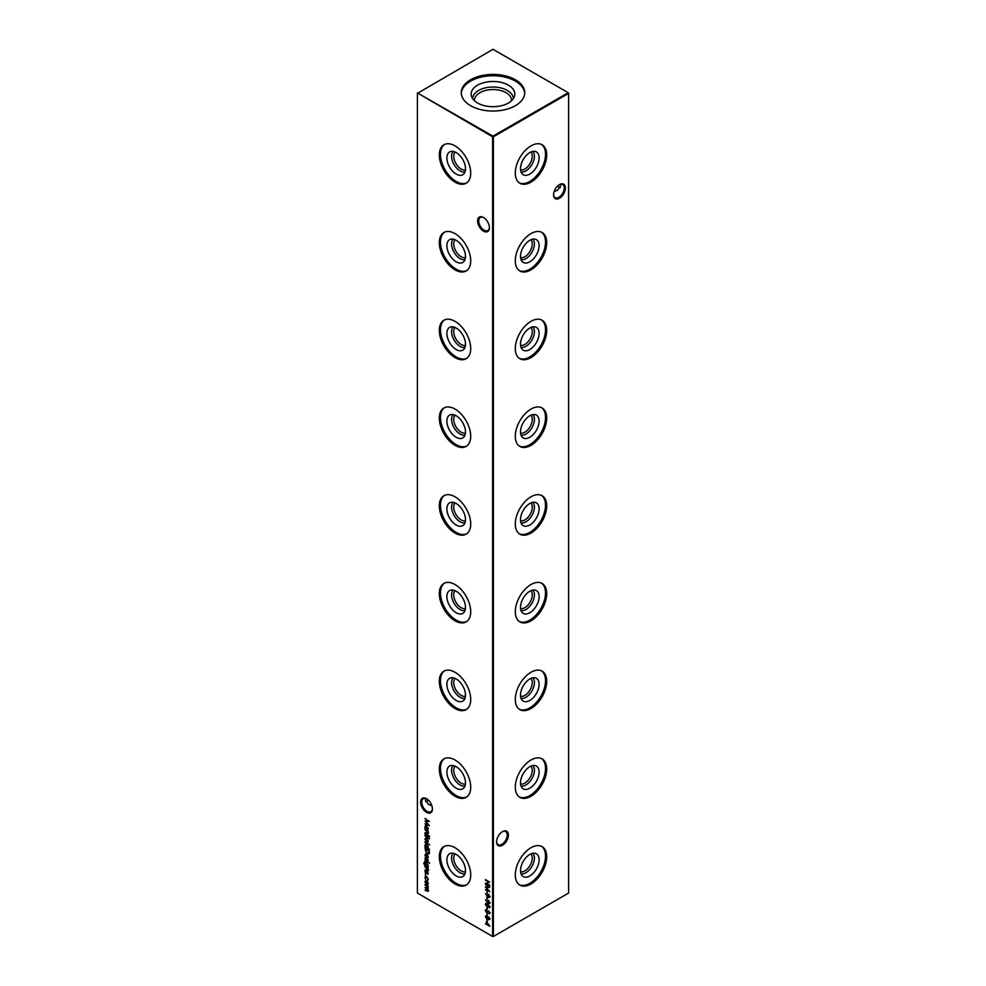 <?xml version="1.0" encoding="UTF-8"?>
<svg xmlns="http://www.w3.org/2000/svg" width="986" height="986" viewBox="0 0 986 986"><rect width="100%" height="100%" fill="white"/><g stroke="black" fill="none" stroke-linecap="round" stroke-linejoin="round"><path stroke-width="1.48" d="M530.887 152.029A10.476 6.052 -60 0 1 531.429 160.595A10.476 6.052 -60 0 1 524.848 169.013A10.476 6.052 -60 0 1 520.559 169.912M532.834 151.413A11.992 6.927 -60 0 1 533.463 161.223A11.992 6.927 -60 0 1 525.92 170.874A11.992 6.927 -60 0 1 521.002 171.909M529.815 174.078A13.163 7.605 -60 0 1 522.309 174.029A13.163 7.605 -60 0 1 521.508 163.269A13.163 7.605 -60 0 1 529.815 152.571A13.163 7.605 -60 0 1 535.324 151.487A13.163 7.605 -60 0 1 538.652 161.568A13.163 7.605 -60 0 1 529.815 174.078M541.487 144.461A22.21 12.818 -60 0 1 544.161 162.431A22.21 12.818 -60 0 1 529.815 181.461A22.21 12.818 -60 0 1 519.314 182.878M530.986 182.139A22.21 12.818 -60 0 1 519.881 183.236A22.21 12.818 -60 0 1 516.479 165.451A22.21 12.818 -60 0 1 530.986 145.879A22.21 12.818 -60 0 1 542.09 144.769A22.21 12.818 -60 0 1 545.492 162.567A22.21 12.818 -60 0 1 530.986 182.139M530.887 239.758A10.476 6.052 -60 0 1 531.429 248.324A10.476 6.052 -60 0 1 524.848 256.742A10.476 6.052 -60 0 1 520.559 257.642M532.834 239.142A11.992 6.927 -60 0 1 533.463 248.953A11.992 6.927 -60 0 1 525.92 258.615A11.992 6.927 -60 0 1 521.002 259.638M529.815 261.808A13.163 7.605 -60 0 1 522.309 261.758A13.163 7.605 -60 0 1 521.508 251.011A13.163 7.605 -60 0 1 529.815 240.313A13.163 7.605 -60 0 1 535.324 239.216A13.163 7.605 -60 0 1 538.652 249.31A13.163 7.605 -60 0 1 529.815 261.808M541.487 232.191A22.21 12.818 -60 0 1 544.161 250.161A22.21 12.818 -60 0 1 529.815 269.19A22.21 12.818 -60 0 1 519.314 270.608M530.986 269.868A22.21 12.818 -60 0 1 519.881 270.977A22.21 12.818 -60 0 1 516.479 253.18A22.21 12.818 -60 0 1 530.986 233.608A22.21 12.818 -60 0 1 542.09 232.511A22.21 12.818 -60 0 1 545.492 250.296A22.21 12.818 -60 0 1 530.986 269.868M530.887 327.488A10.476 6.052 -60 0 1 531.429 336.053A10.476 6.052 -60 0 1 524.848 344.484A10.476 6.052 -60 0 1 520.559 345.371M532.834 326.871A11.992 6.927 -60 0 1 533.463 336.682A11.992 6.927 -60 0 1 525.92 346.345A11.992 6.927 -60 0 1 521.002 347.368M529.815 349.537A13.163 7.605 -60 0 1 522.309 349.488A13.163 7.605 -60 0 1 521.508 338.74A13.163 7.605 -60 0 1 529.815 328.042A13.163 7.605 -60 0 1 535.324 326.945A13.163 7.605 -60 0 1 538.652 337.039A13.163 7.605 -60 0 1 529.815 349.537M541.487 319.92A22.21 12.818 -60 0 1 544.161 337.89A22.21 12.818 -60 0 1 529.815 356.92A22.21 12.818 -60 0 1 519.314 358.337M530.986 357.598A22.21 12.818 -60 0 1 519.881 358.707A22.21 12.818 -60 0 1 516.479 340.909A22.21 12.818 -60 0 1 530.986 321.337A22.21 12.818 -60 0 1 542.09 320.24A22.21 12.818 -60 0 1 545.492 338.038A22.21 12.818 -60 0 1 530.986 357.598M530.887 415.217A10.476 6.052 -60 0 1 531.429 423.783A10.476 6.052 -60 0 1 524.848 432.213A10.476 6.052 -60 0 1 520.559 433.113M532.834 414.613A11.992 6.927 -60 0 1 533.463 424.411A11.992 6.927 -60 0 1 525.92 434.074A11.992 6.927 -60 0 1 521.002 435.097M529.815 437.266A13.163 7.605 -60 0 1 522.309 437.217A13.163 7.605 -60 0 1 521.508 426.47A13.163 7.605 -60 0 1 529.815 415.772A13.163 7.605 -60 0 1 535.324 414.675A13.163 7.605 -60 0 1 538.652 424.769A13.163 7.605 -60 0 1 529.815 437.266M541.487 407.649A22.21 12.818 -60 0 1 544.161 425.619A22.21 12.818 -60 0 1 529.815 444.649A22.21 12.818 -60 0 1 519.314 446.066M530.986 445.339A22.21 12.818 -60 0 1 519.881 446.436A22.21 12.818 -60 0 1 516.479 428.639A22.21 12.818 -60 0 1 530.986 409.067A22.21 12.818 -60 0 1 542.09 407.97A22.21 12.818 -60 0 1 545.492 425.767A22.21 12.818 -60 0 1 530.986 445.339M530.887 502.946A10.476 6.052 -60 0 1 531.429 511.512A10.476 6.052 -60 0 1 524.848 519.942A10.476 6.052 -60 0 1 520.559 520.842M532.834 502.342A11.992 6.927 -60 0 1 533.463 512.141A11.992 6.927 -60 0 1 525.92 521.804A11.992 6.927 -60 0 1 521.002 522.827M529.815 525.008A13.163 7.605 -60 0 1 522.309 524.959A13.163 7.605 -60 0 1 521.508 514.199A13.163 7.605 -60 0 1 529.815 503.501A13.163 7.605 -60 0 1 535.324 502.404A13.163 7.605 -60 0 1 538.652 512.498A13.163 7.605 -60 0 1 529.815 525.008M541.487 495.391A22.21 12.818 -60 0 1 544.161 513.349A22.21 12.818 -60 0 1 529.815 532.391A22.21 12.818 -60 0 1 519.314 533.796M530.986 533.069A22.21 12.818 -60 0 1 519.881 534.165A22.21 12.818 -60 0 1 516.479 516.368A22.21 12.818 -60 0 1 530.986 496.796A22.21 12.818 -60 0 1 542.09 495.699A22.21 12.818 -60 0 1 545.492 513.496A22.21 12.818 -60 0 1 530.986 533.069M530.887 590.688A10.476 6.052 -60 0 1 531.429 599.241A10.476 6.052 -60 0 1 524.848 607.672A10.476 6.052 -60 0 1 520.559 608.572M532.834 590.072A11.992 6.927 -60 0 1 533.463 599.882A11.992 6.927 -60 0 1 525.92 609.533A11.992 6.927 -60 0 1 521.002 610.556M529.815 612.737A13.163 7.605 -60 0 1 522.309 612.688A13.163 7.605 -60 0 1 521.508 601.928A13.163 7.605 -60 0 1 529.815 591.23A13.163 7.605 -60 0 1 535.324 590.133A13.163 7.605 -60 0 1 538.652 600.227A13.163 7.605 -60 0 1 529.815 612.737M541.487 583.12A22.21 12.818 -60 0 1 544.161 601.078A22.21 12.818 -60 0 1 529.815 620.12A22.21 12.818 -60 0 1 519.314 621.525M530.986 620.798A22.21 12.818 -60 0 1 519.881 621.895A22.21 12.818 -60 0 1 516.479 604.098A22.21 12.818 -60 0 1 530.986 584.525A22.21 12.818 -60 0 1 542.09 583.429A22.21 12.818 -60 0 1 545.492 601.226A22.21 12.818 -60 0 1 530.986 620.798M530.887 678.417A10.476 6.052 -60 0 1 531.429 686.983A10.476 6.052 -60 0 1 524.848 695.401A10.476 6.052 -60 0 1 520.559 696.301M532.834 677.801A11.992 6.927 -60 0 1 533.463 687.612A11.992 6.927 -60 0 1 525.92 697.262A11.992 6.927 -60 0 1 521.002 698.298M529.815 700.467A13.163 7.605 -60 0 1 522.309 700.417A13.163 7.605 -60 0 1 521.508 689.658A13.163 7.605 -60 0 1 529.815 678.96A13.163 7.605 -60 0 1 535.324 677.875A13.163 7.605 -60 0 1 538.652 687.957A13.163 7.605 -60 0 1 529.815 700.467M541.487 670.85A22.21 12.818 -60 0 1 544.161 688.82A22.21 12.818 -60 0 1 529.815 707.849A22.21 12.818 -60 0 1 519.314 709.267M530.986 708.527A22.21 12.818 -60 0 1 519.881 709.624A22.21 12.818 -60 0 1 516.479 691.827A22.21 12.818 -60 0 1 530.986 672.267A22.21 12.818 -60 0 1 542.09 671.158A22.21 12.818 -60 0 1 545.492 688.955A22.21 12.818 -60 0 1 530.986 708.527M530.887 766.147A10.476 6.052 -60 0 1 531.429 774.713A10.476 6.052 -60 0 1 524.848 783.13A10.476 6.052 -60 0 1 520.559 784.03M532.834 765.53A11.992 6.927 -60 0 1 533.463 775.341A11.992 6.927 -60 0 1 525.92 784.992A11.992 6.927 -60 0 1 521.002 786.027M529.815 788.196A13.163 7.605 -60 0 1 522.309 788.147A13.163 7.605 -60 0 1 521.508 777.387A13.163 7.605 -60 0 1 529.815 766.701A13.163 7.605 -60 0 1 535.324 765.604A13.163 7.605 -60 0 1 538.652 775.699A13.163 7.605 -60 0 1 529.815 788.196M541.487 758.579A22.21 12.818 -60 0 1 544.161 776.549A22.21 12.818 -60 0 1 529.815 795.579A22.21 12.818 -60 0 1 519.314 796.996M530.986 796.257A22.21 12.818 -60 0 1 519.881 797.354A22.21 12.818 -60 0 1 516.479 779.569A22.21 12.818 -60 0 1 530.986 759.996A22.21 12.818 -60 0 1 542.09 758.887A22.21 12.818 -60 0 1 545.492 776.685A22.21 12.818 -60 0 1 530.986 796.257M530.887 853.876A10.476 6.052 -60 0 1 531.429 862.442A10.476 6.052 -60 0 1 524.848 870.86A10.476 6.052 -60 0 1 520.559 871.76M532.834 853.26A11.992 6.927 -60 0 1 533.463 863.07A11.992 6.927 -60 0 1 525.92 872.733A11.992 6.927 -60 0 1 521.002 873.756M529.815 875.925A13.163 7.605 -60 0 1 522.309 875.876A13.163 7.605 -60 0 1 521.508 865.129A13.163 7.605 -60 0 1 529.815 854.431A13.163 7.605 -60 0 1 535.324 853.334A13.163 7.605 -60 0 1 538.652 863.428A13.163 7.605 -60 0 1 529.815 875.925M541.487 846.308A22.21 12.818 -60 0 1 544.161 864.278A22.21 12.818 -60 0 1 529.815 883.308A22.21 12.818 -60 0 1 519.314 884.725M530.986 883.986A22.21 12.818 -60 0 1 519.881 885.095A22.21 12.818 -60 0 1 516.479 867.298A22.21 12.818 -60 0 1 530.986 847.726A22.21 12.818 -60 0 1 542.09 846.629A22.21 12.818 -60 0 1 545.492 864.426A22.21 12.818 -60 0 1 530.986 883.986M483.497 231.143A8.356 4.819 60 0 1 477.594 220.913A8.356 4.819 60 0 1 483.497 217.499L483.497 217.499A8.356 4.819 60 0 1 489.413 227.729A8.356 4.819 60 0 1 483.497 231.143M483.793 217.684A7.543 4.363 -120 0 0 480.293 217.462A7.543 4.363 -120 0 0 479.147 223.502A7.543 4.363 -120 0 0 484.077 230.157A7.543 4.363 -120 0 0 487.848 230.527A7.543 4.363 -120 0 0 489.401 227.396M426.519 812.365A8.356 4.819 60 0 1 420.615 802.136A8.356 4.819 60 0 1 426.519 798.722L426.519 798.722A8.356 4.819 60 0 1 432.423 808.951A8.356 4.819 60 0 1 426.519 812.365M426.815 798.894A7.543 4.363 -120 0 0 423.314 798.672A7.543 4.363 -120 0 0 422.156 804.724A7.543 4.363 -120 0 0 427.086 811.379A7.543 4.363 -120 0 0 430.87 811.749A7.543 4.363 -120 0 0 432.423 808.606M557.706 185.935A8.356 4.819 -120 0 0 559.185 187.106M560.294 187.537A7.543 4.363 60 0 1 558.914 186.946L558.914 186.946A7.543 4.363 60 0 1 557.62 186.021M496.599 841.514A7.543 4.363 120 0 0 498.152 844.645A7.543 4.363 120 0 0 501.923 844.275A7.543 4.363 120 0 0 507.26 835.031A7.543 4.363 120 0 0 505.707 831.58A7.543 4.363 120 0 0 502.207 831.802M502.503 831.617L502.503 831.617A8.356 4.819 -60 0 1 508.406 835.031A8.356 4.819 -60 0 1 502.503 845.261A8.356 4.819 -60 0 1 496.587 841.847A8.356 4.819 -60 0 1 502.503 831.617L502.503 831.617M553.577 194.489A7.543 4.363 120 0 0 555.13 197.631A7.543 4.363 120 0 0 558.914 197.262A7.543 4.363 120 0 0 564.251 188.018A7.543 4.363 120 0 0 562.686 184.555A7.543 4.363 120 0 0 559.185 184.776M559.481 184.604L559.481 184.604A8.356 4.819 -60 0 1 565.385 188.018A8.356 4.819 -60 0 1 559.481 198.248A8.356 4.819 -60 0 1 553.577 194.834A8.356 4.819 -60 0 1 559.481 184.604L559.481 184.604M428.38 800.139A7.543 4.363 -60 0 1 427.086 801.063L427.086 801.063A7.543 4.363 -60 0 1 425.705 801.655M426.815 801.224A8.356 4.819 120 0 0 428.294 800.065M431.868 805.735L428.466 804.416L425.348 800.065L425.705 798.463M554.132 191.617L557.534 190.298L560.652 185.935L560.294 184.345M465.441 169.912A10.476 6.052 60 0 1 461.152 169.013A10.476 6.052 60 0 1 454.571 160.595A10.476 6.052 60 0 1 455.113 152.029M464.998 171.909A11.992 6.927 60 0 1 460.08 170.874A11.992 6.927 60 0 1 452.537 161.223A11.992 6.927 60 0 1 453.166 151.413M456.185 174.078A13.163 7.605 60 0 1 447.348 161.568A13.163 7.605 60 0 1 450.676 151.487A13.163 7.605 60 0 1 456.185 152.571A13.163 7.605 60 0 1 464.492 163.269A13.163 7.605 60 0 1 463.691 174.029A13.163 7.605 60 0 1 456.185 174.078M466.686 182.878A22.21 12.818 60 0 1 456.185 181.461A22.21 12.818 60 0 1 441.839 162.431A22.21 12.818 60 0 1 444.513 144.461M455.014 182.139A22.21 12.818 60 0 1 440.508 162.567A22.21 12.818 60 0 1 443.91 144.769A22.21 12.818 60 0 1 455.014 145.879A22.21 12.818 60 0 1 469.521 165.451A22.21 12.818 60 0 1 466.119 183.236A22.21 12.818 60 0 1 455.014 182.139M465.441 257.642A10.476 6.052 60 0 1 461.152 256.742A10.476 6.052 60 0 1 454.571 248.324A10.476 6.052 60 0 1 455.113 239.758M464.998 259.638A11.992 6.927 60 0 1 460.08 258.615A11.992 6.927 60 0 1 452.537 248.953A11.992 6.927 60 0 1 453.166 239.142M456.185 261.808A13.163 7.605 60 0 1 447.348 249.31A13.163 7.605 60 0 1 450.676 239.216A13.163 7.605 60 0 1 456.185 240.313A13.163 7.605 60 0 1 464.492 251.011A13.163 7.605 60 0 1 463.691 261.758A13.163 7.605 60 0 1 456.185 261.808M466.686 270.608A22.21 12.818 60 0 1 456.185 269.19A22.21 12.818 60 0 1 441.839 250.161A22.21 12.818 60 0 1 444.513 232.191M455.014 269.868A22.21 12.818 60 0 1 440.508 250.296A22.21 12.818 60 0 1 443.91 232.511A22.21 12.818 60 0 1 455.014 233.608A22.21 12.818 60 0 1 469.521 253.18A22.21 12.818 60 0 1 466.119 270.977A22.21 12.818 60 0 1 455.014 269.868M465.441 345.371A10.476 6.052 60 0 1 461.152 344.484A10.476 6.052 60 0 1 454.571 336.053A10.476 6.052 60 0 1 455.113 327.488M464.998 347.368A11.992 6.927 60 0 1 460.08 346.345A11.992 6.927 60 0 1 452.537 336.682A11.992 6.927 60 0 1 453.166 326.871M456.185 349.537A13.163 7.605 60 0 1 447.348 337.039A13.163 7.605 60 0 1 450.676 326.945A13.163 7.605 60 0 1 456.185 328.042A13.163 7.605 60 0 1 464.492 338.74A13.163 7.605 60 0 1 463.691 349.488A13.163 7.605 60 0 1 456.185 349.537M466.686 358.337A22.21 12.818 60 0 1 456.185 356.92A22.21 12.818 60 0 1 441.839 337.89A22.21 12.818 60 0 1 444.513 319.92M455.014 357.598A22.21 12.818 60 0 1 440.508 338.038A22.21 12.818 60 0 1 443.91 320.24A22.21 12.818 60 0 1 455.014 321.337A22.21 12.818 60 0 1 469.521 340.909A22.21 12.818 60 0 1 466.119 358.707A22.21 12.818 60 0 1 455.014 357.598M465.441 433.113A10.476 6.052 60 0 1 461.152 432.213A10.476 6.052 60 0 1 454.571 423.783A10.476 6.052 60 0 1 455.113 415.217M464.998 435.097A11.992 6.927 60 0 1 460.08 434.074A11.992 6.927 60 0 1 452.537 424.411A11.992 6.927 60 0 1 453.166 414.613M456.185 437.266A13.163 7.605 60 0 1 447.348 424.769A13.163 7.605 60 0 1 450.676 414.675A13.163 7.605 60 0 1 456.185 415.772A13.163 7.605 60 0 1 464.492 426.47A13.163 7.605 60 0 1 463.691 437.217A13.163 7.605 60 0 1 456.185 437.266M466.686 446.066A22.21 12.818 60 0 1 456.185 444.649A22.21 12.818 60 0 1 441.839 425.619A22.21 12.818 60 0 1 444.513 407.649M455.014 445.339A22.21 12.818 60 0 1 440.508 425.767A22.21 12.818 60 0 1 443.91 407.97A22.21 12.818 60 0 1 455.014 409.067A22.21 12.818 60 0 1 469.521 428.639A22.21 12.818 60 0 1 466.119 446.436A22.21 12.818 60 0 1 455.014 445.339M465.441 520.842A10.476 6.052 60 0 1 461.152 519.942A10.476 6.052 60 0 1 454.571 511.512A10.476 6.052 60 0 1 455.113 502.946M464.998 522.827A11.992 6.927 60 0 1 460.08 521.804A11.992 6.927 60 0 1 452.537 512.141A11.992 6.927 60 0 1 453.166 502.342M456.185 525.008A13.163 7.605 60 0 1 447.348 512.498A13.163 7.605 60 0 1 450.676 502.404A13.163 7.605 60 0 1 456.185 503.501A13.163 7.605 60 0 1 464.492 514.199A13.163 7.605 60 0 1 463.691 524.959A13.163 7.605 60 0 1 456.185 525.008M466.686 533.796A22.21 12.818 60 0 1 456.185 532.391A22.21 12.818 60 0 1 441.839 513.349A22.21 12.818 60 0 1 444.513 495.391M455.014 533.069A22.21 12.818 60 0 1 440.508 513.496A22.21 12.818 60 0 1 443.91 495.699A22.21 12.818 60 0 1 455.014 496.796A22.21 12.818 60 0 1 469.521 516.368A22.21 12.818 60 0 1 466.119 534.165A22.21 12.818 60 0 1 455.014 533.069M465.441 608.572A10.476 6.052 60 0 1 461.152 607.672A10.476 6.052 60 0 1 454.571 599.241A10.476 6.052 60 0 1 455.113 590.688M464.998 610.556A11.992 6.927 60 0 1 460.08 609.533A11.992 6.927 60 0 1 452.537 599.882A11.992 6.927 60 0 1 453.166 590.072M456.185 612.737A13.163 7.605 60 0 1 447.348 600.227A13.163 7.605 60 0 1 450.676 590.133A13.163 7.605 60 0 1 456.185 591.23A13.163 7.605 60 0 1 464.492 601.928A13.163 7.605 60 0 1 463.691 612.688A13.163 7.605 60 0 1 456.185 612.737M466.686 621.525A22.21 12.818 60 0 1 456.185 620.12A22.21 12.818 60 0 1 441.839 601.078A22.21 12.818 60 0 1 444.513 583.12M455.014 620.798A22.21 12.818 60 0 1 440.508 601.226A22.21 12.818 60 0 1 443.91 583.429A22.21 12.818 60 0 1 455.014 584.525A22.21 12.818 60 0 1 469.521 604.098A22.21 12.818 60 0 1 466.119 621.895A22.21 12.818 60 0 1 455.014 620.798M465.441 696.301A10.476 6.052 60 0 1 461.152 695.401A10.476 6.052 60 0 1 454.571 686.983A10.476 6.052 60 0 1 455.113 678.417M464.998 698.298A11.992 6.927 60 0 1 460.08 697.262A11.992 6.927 60 0 1 452.537 687.612A11.992 6.927 60 0 1 453.166 677.801M456.185 700.467A13.163 7.605 60 0 1 447.348 687.957A13.163 7.605 60 0 1 450.676 677.875A13.163 7.605 60 0 1 456.185 678.96A13.163 7.605 60 0 1 464.492 689.658A13.163 7.605 60 0 1 463.691 700.417A13.163 7.605 60 0 1 456.185 700.467M466.686 709.267A22.21 12.818 60 0 1 456.185 707.849A22.21 12.818 60 0 1 441.839 688.82A22.21 12.818 60 0 1 444.513 670.85M455.014 708.527A22.21 12.818 60 0 1 440.508 688.955A22.21 12.818 60 0 1 443.91 671.158A22.21 12.818 60 0 1 455.014 672.267A22.21 12.818 60 0 1 469.521 691.827A22.21 12.818 60 0 1 466.119 709.624A22.21 12.818 60 0 1 455.014 708.527M465.441 784.03A10.476 6.052 60 0 1 461.152 783.13A10.476 6.052 60 0 1 454.571 774.713A10.476 6.052 60 0 1 455.113 766.147M464.998 786.027A11.992 6.927 60 0 1 460.08 784.992A11.992 6.927 60 0 1 452.537 775.341A11.992 6.927 60 0 1 453.166 765.53M456.185 788.196A13.163 7.605 60 0 1 447.348 775.699A13.163 7.605 60 0 1 450.676 765.604A13.163 7.605 60 0 1 456.185 766.701A13.163 7.605 60 0 1 464.492 777.387A13.163 7.605 60 0 1 463.691 788.147A13.163 7.605 60 0 1 456.185 788.196M466.686 796.996A22.21 12.818 60 0 1 456.185 795.579A22.21 12.818 60 0 1 441.839 776.549A22.21 12.818 60 0 1 444.513 758.579M455.014 796.257A22.21 12.818 60 0 1 440.508 776.685A22.21 12.818 60 0 1 443.91 758.887A22.21 12.818 60 0 1 455.014 759.996A22.21 12.818 60 0 1 469.521 779.569A22.21 12.818 60 0 1 466.119 797.354A22.21 12.818 60 0 1 455.014 796.257M465.441 871.76A10.476 6.052 60 0 1 461.152 870.86A10.476 6.052 60 0 1 454.571 862.442A10.476 6.052 60 0 1 455.113 853.876M464.998 873.756A11.992 6.927 60 0 1 460.08 872.733A11.992 6.927 60 0 1 452.537 863.07A11.992 6.927 60 0 1 453.166 853.26M456.185 875.925A13.163 7.605 60 0 1 447.348 863.428A13.163 7.605 60 0 1 450.676 853.334A13.163 7.605 60 0 1 456.185 854.431A13.163 7.605 60 0 1 464.492 865.129A13.163 7.605 60 0 1 463.691 875.876A13.163 7.605 60 0 1 456.185 875.925M466.686 884.725A22.21 12.818 60 0 1 456.185 883.308A22.21 12.818 60 0 1 441.839 864.278A22.21 12.818 60 0 1 444.513 846.308M455.014 883.986A22.21 12.818 60 0 1 440.508 864.426A22.21 12.818 60 0 1 443.91 846.629A22.21 12.818 60 0 1 455.014 847.726A22.21 12.818 60 0 1 469.521 867.298A22.21 12.818 60 0 1 466.119 885.095A22.21 12.818 60 0 1 455.014 883.986M474.549 100.831A18.475 10.673 180 0 1 474.525 100.239A18.475 10.673 180 0 1 479.935 92.696A18.475 10.673 180 0 1 500.075 90.379A18.475 10.673 180 0 1 511.475 100.239A18.475 10.673 180 0 1 511.451 100.831M472.688 98.723A20.312 11.721 180 0 1 478.641 90.453A20.312 11.721 180 0 1 500.752 87.914A20.312 11.721 180 0 1 513.312 98.723M477.557 85.166A21.84 12.608 180 0 1 503.242 82.947A21.84 12.608 180 0 1 514.445 96.48A21.84 12.608 180 0 1 508.443 103A21.84 12.608 180 0 1 486.603 106.143A21.84 12.608 180 0 1 471.555 96.48A21.84 12.608 180 0 1 477.557 85.166M461.3 93.411A31.725 18.315 180 0 1 470.568 81.135A31.725 18.315 180 0 1 504.598 77.031A31.725 18.315 180 0 1 524.7 93.411M470.568 79.78A31.725 18.315 180 0 1 505.14 75.799A31.725 18.315 180 0 1 524.725 92.721A31.725 18.315 180 0 1 515.431 105.675A31.725 18.315 180 0 1 480.86 109.643A31.725 18.315 180 0 1 461.275 92.721A31.725 18.315 180 0 1 470.568 79.78M428.232 879.364L427.493 880.609L427.85 879.105L426.605 876.813L425.336 877.651L425.681 879.561L424.941 877.417L426.568 876.332L428.232 879.364M426.95 876.603L425.336 877.651M425.459 876.221L426.568 876.332M428.232 873.658L427.788 874.335L427.135 872.659L425.866 873.288L424.941 871.686L425.373 870.885L425.841 872.832L427.406 872.24L427.949 874.237M427.517 873.867L428.17 873.239M427.801 872.487L426.581 873.276M425.348 871.735L425.373 870.885M426.149 872.881L426.913 872.129M427.912 866.608L428.183 867.544L424.683 865.388L423.77 863.132L424.781 861.838L424.165 863.317L425.607 865.609L425.003 863.785L426.605 862.824L428.232 865.671L427.628 866.768L428.232 865.671M424.781 862.294L424.165 863.317M425.397 863.859L426.605 862.824M425.336 855.182L425.829 857.216L424.941 855.022L426.581 854.11L427.641 855.145L427.616 858.042L426.507 857.808L426.507 854.517L425.336 855.182L426.889 854.307L426.507 857.808M425.336 855.084L426.581 854.11M428.232 856.933L427.936 857.857M429.465 849.266L425.003 847.147L424.941 845.162L426.605 844.201L428.232 847.073L427.567 848.17L429.465 849.266L425.003 847.147M425.348 845.261L426.605 844.201M428.232 847.073L427.961 847.948M427.714 839.357L428.232 841.058L427.714 842.155L426.581 841.995L424.941 839.16L426.581 838.199L427.714 839.357M428.232 841.058L427.825 842.081M425.336 839.246L426.581 838.199M425.003 833.675L428.183 835.968L425.003 833.675M486.85 891.196L487.306 893.39L486.85 891.196M486.85 897.383L487.306 899.577L486.85 897.383M485.741 904.655L487.577 903.989L489.869 906.984L487.577 907.403L485.285 904.347L485.667 903.521M489.869 906.984L489.487 907.835M485.741 910.633L486.246 909.338L486.48 911.988L488.846 911.163L489.869 912.987L489.13 913.899L488.871 911.631L486.468 912.432L485.285 910.312L486.246 909.338M486.468 909.893L485.741 910.571M486.899 912.05L488.193 911.064M489.869 912.987L489.13 913.899L489.253 913.159M488.859 913.344L489.795 912.469M487.873 912.062L486.603 912.05M490.252 918.804L488.736 919.802L487.823 918.558L486.665 918.866L485.285 916.351L486.64 915.427L489.869 919.026L488.736 919.802L489.869 919.026M488.095 918.41L486.665 918.866L485.285 916.351L486.64 915.427M486.406 921.479L489.869 926.31L485.408 923.734L486.406 923.87L486.406 921.479M428.183 829.842L425.003 828.462L424.941 826.478L426.605 825.516L428.183 829.842L425.003 828.462M425.348 826.564L426.605 825.516M428.232 828.388L427.973 829.288M485.408 879.66L489.759 882.174L487.971 881.595L487.971 884.171L489.759 885.65L485.408 883.136L487.528 883.912L487.528 881.336L485.408 879.66M417.398 93.387L417.398 893.057L492.618 936.478L492.618 136.808L417.398 92.943L493 136.154L568.219 92.721L493 49.3L417.398 93.387M428.232 890.752L426.728 891.122L425.003 890.124L427.85 890.444L425.003 887.61L427.85 887.93L425.003 884.652L428.183 886.488L427.949 891.43M426.728 890.666L428.17 890.259M427.641 888.854L426.618 888.103L428.183 887.733M428.232 833.207L426.63 833.651L425.003 832.714L427.221 833.49L427.85 832.899L425.003 829.485L428.183 831.321L427.899 833.971M427.221 833.49L428.183 832.702M425.003 818.663L429.354 821.387L425.779 821.461L429.354 825.664L425.003 823.815L428.134 824.69L425.003 821.067L428.134 820.956L425.348 818.466M486.85 919.42L487.306 921.614L486.85 919.42M486.85 913.233L487.306 915.427L486.85 913.233M486.85 907.44L487.306 909.622L486.85 907.44M487.257 902.572L485.506 899.663L487.281 902.079L488.538 900.736L489.869 903.102L488.526 903.891L487.38 902.017M487.281 902.079L488.538 900.736M489.869 903.102L488.674 903.521M487.257 896.385L485.506 893.476L487.281 895.892L488.538 894.548L489.869 896.915L488.526 897.704L487.38 895.83M487.281 895.892L488.538 894.548M489.869 896.915L488.674 897.334M485.408 884.627L489.759 887.351L486.184 887.425L489.759 891.627L485.408 889.779L488.538 890.654L485.408 887.03L488.538 886.919L485.753 884.43M429.526 838.827L428.183 837.767L427.788 838.322L425.003 835.487L428.183 836.806L429.526 838.827M425.003 841.921L429.465 844.953L425.003 841.921M429.193 853.334L427.123 853.654L425.003 848.305L429.354 850.819L428.75 853.901M428.232 860.507L427.788 861.185L427.419 859.558L425.866 860.149L424.941 858.535L425.373 857.734L425.841 859.681L427.406 859.102L427.949 861.098M427.517 860.729L428.17 860.1M427.801 859.336L426.581 860.125M425.348 858.596L425.373 857.734M426.149 859.73L426.913 858.991M425.003 860.482L428.183 862.775L425.003 860.482M428.232 870.453L426.63 870.897L425.003 869.96L427.221 870.737L427.85 870.145L425.003 866.731L428.183 868.567L427.899 871.217M427.221 870.737L428.183 869.948M425.311 873.941L425.311 874.767L425.311 873.941M427.714 882.014L428.232 883.715L427.714 884.812L426.581 884.664L424.941 881.817L426.581 880.855L427.714 882.014M428.232 883.715L427.825 884.738M425.336 881.903L426.581 880.855M493.382 936.478L568.602 893.057L568.602 93.387L493.382 136.808L493.382 936.478L492.618 936.478L493.382 936.478M493 136.154L492.618 136.808L493.382 136.808L493 136.154M568.219 92.721L568.602 93.387L568.219 92.721M489.759 882.187L487.971 881.595M489.759 885.218L485.408 883.136M487.528 881.336L487.528 883.912M487.897 881.114L485.408 880.116M428.614 890.531L425.003 890.124M427.111 890.457L428.232 890.222L427.111 890.457M426.235 888.324L425.003 887.61M427 887.881L428.232 887.708L427 887.881M427.788 886.525L425.003 885.095M429.563 836.522L429.23 835.906M428.614 832.985L425.003 832.714M427.604 833.269L428.232 832.677L427.604 833.269M427.751 831.358L427 831.161M427.382 830.952L425.003 829.941M425.323 826.256L425.632 825.307M426.975 825.738L425.718 826.502L426.975 825.738M426.963 828.696L428.232 827.944L426.963 828.696M426.581 828.918L427.85 828.166L426.593 825.96L425.336 826.712L426.581 828.918L428.207 827.969M426.95 825.763L425.336 826.712M429.144 821.239L425.779 821.461M428.922 825.097L425.003 823.815M489.426 925.62L486.85 924.572M486.788 924.104L485.408 923.734M486.788 922.009L486.406 923.87M486.85 922.625L486.85 924.128L488.748 925.213L487.121 922.465M487.232 921.134L487.232 919.642M488.206 918.336L487.047 918.644M485.667 916.13L487.01 915.205M486.998 915.649L486.123 916.401L486.998 915.649M486.961 915.674L485.741 916.61L486.665 918.41L487.91 917.054M489.118 917.14L488.403 917.732L489.118 917.14M489.081 917.165L488.021 917.954L488.748 919.359L489.795 918.484M488.748 919.359L489.426 918.742L488.748 917.35L488.021 917.954M486.665 918.41L487.577 917.707L486.616 915.871L485.741 916.61M487.232 914.946L487.232 913.455M485.667 910.103L486.628 909.117M486.837 909.671L486.123 910.349L486.837 909.671M487.602 911.545L488.563 910.842M490.252 912.777L489.512 913.689M488.255 911.84L486.85 912.21M487.232 909.154L487.232 907.65M485.667 904.125L485.876 903.435M490.252 906.775L487.577 907.403M487.959 907.182L489.426 906.75L487.577 904.433L485.741 904.618L487.577 906.947M489.302 907.182L489.795 906.467M487.577 904.433L486.123 904.396M485.741 904.618L486.246 903.952M487.626 901.315L488.908 900.514M490.252 902.893L488.908 903.669M488.896 901.007L487.688 901.87L488.551 903.459L489.795 902.56M488.933 900.982L488.07 901.648L488.933 900.982M488.551 903.459L489.426 902.831L488.551 901.204L487.688 901.87M487.232 899.096L487.232 897.605M487.626 895.128L488.908 894.327M490.252 896.705L488.908 897.482M489.795 896.422L488.933 897.05L489.795 896.373L488.551 895.017L487.688 895.682L488.551 897.272L489.426 896.644L488.551 897.272M488.933 894.795L488.07 895.473L488.933 894.795M488.896 894.82L487.688 895.682M487.232 892.909L487.232 891.418M489.549 887.19L486.184 887.425M489.327 891.061L485.408 889.779M428.183 835.524L425.003 834.131M427.788 837.545L427.788 838.322M428.17 837.324L425.003 835.931M428.097 841.933L426.581 841.995M425.323 838.938L425.607 838.001M426.963 838.433L425.718 839.16L426.963 838.433M428.232 840.614L426.963 841.329L428.232 840.614L426.581 838.642L425.336 839.382L426.581 841.551L427.85 840.824L426.581 841.551M426.938 838.445L425.336 839.382M429.465 844.509L425.003 842.377M425.323 844.94L425.632 843.991M426.975 844.435L425.718 845.187L426.975 844.435M428.232 846.641L426.963 847.393L428.232 846.641L426.593 844.645L425.336 845.409L426.581 847.603L427.85 846.851L426.581 847.603M426.95 844.447L425.336 845.409M425.521 850.881L425.385 848.527M429.576 853.112L427.123 853.654M427.505 852.989L429.169 852.619L429.292 850.795L425.447 849.008L425.558 851.091L427.123 853.198L428.787 852.841L428.91 851.017L425.447 849.008M425.323 854.8L425.57 853.913M427.986 857.832L426.889 857.586L427.85 856.723L426.901 854.8L426.901 857.586L428.232 856.514M426.741 860.038L425.866 860.149M425.323 858.313L425.755 857.512M427.295 858.769L426.482 859.373M429.563 863.329L429.23 862.713M428.183 862.331L425.003 860.938M428.183 867.101L425.065 865.166M424.153 862.91L425.163 861.616M425.163 862.072L424.547 863.095M425.385 863.563L425.693 862.627M426.963 863.046L425.385 864.032L426.605 866.176L427.85 865.474L426.581 863.268L425.385 864.032M428.232 865.264L426.605 866.176M428.614 870.231L425.003 869.96M427.604 870.515L428.232 869.923L427.604 870.515M427.751 868.604L427 868.407M427.382 868.198L425.003 867.187M426.741 873.189L425.866 873.288M425.323 871.464L425.755 870.663M427.295 871.907L426.482 872.511M425.693 874.557L425.323 873.929M427.665 879.894L428.232 878.883M426.975 876.591L425.718 877.429L426.975 876.591M425.323 877.195L425.656 876.147M428.097 884.59L426.581 884.664M425.323 881.595L425.607 880.658M426.963 881.09L425.336 882.039L426.581 884.208L427.85 883.493L426.581 881.311L425.336 882.039M428.232 883.271L426.581 884.208"/></g></svg>
